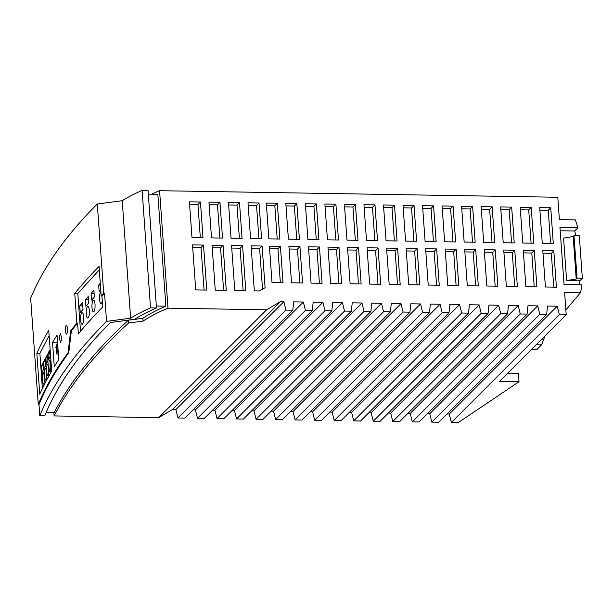 <?xml version="1.0" encoding="UTF-8"?>
<svg xmlns="http://www.w3.org/2000/svg" width="613" height="613" viewBox="0 0 613 613"><rect width="100%" height="100%" fill="white"/><g stroke="black" fill="none" stroke-linecap="round" stroke-linejoin="round"><path stroke-width="0.92" d="M228.657 204.995L237.001 205.133L239.499 202.642L228.48 202.459L231.04 238.235L242.058 238.411L239.499 202.642M577.048 278.187L574.006 235.676L579.3 235.767L582.35 278.279L577.048 278.187L576.22 279.022L573.17 236.511L563.577 238.082L566.619 280.593L576.22 279.022M559.317 314.615L451.36 422.48L458.256 422.595L519.019 381.723L499.488 381.401L566.213 314.73L559.317 314.615L557.24 306.201L547.516 306.04L546.643 314.408L438.686 422.273L431.836 422.158L429.759 413.744L427.407 413.706M451.36 422.48L449.283 414.066L446.938 414.028M412.304 421.836L410.227 413.423L518.184 305.558L520.261 313.971L412.304 421.836L419.154 421.951L527.111 314.086L527.985 305.718L537.716 305.879L429.759 413.744M410.227 413.423L407.875 413.384M392.78 421.514L390.696 413.101L498.653 305.236L500.737 313.649L392.78 421.514L399.63 421.629L507.587 313.764L508.461 305.397L518.184 305.558M390.696 413.101L388.351 413.062M373.248 421.192L371.171 412.779L479.128 304.914L481.205 313.327L373.248 421.192L380.098 421.307L488.055 313.442L488.929 305.075L498.653 305.236M371.171 412.779L368.819 412.741M353.716 420.87L351.64 412.457L459.597 304.592L461.673 313.005L353.716 420.87L360.567 420.985L468.524 313.12L469.397 304.753L479.128 304.914M351.64 412.457L349.295 412.419M334.192 420.549L332.116 412.135L440.073 304.27L442.149 312.684L334.192 420.549L341.043 420.664L449 312.799L449.873 304.431L459.597 304.592M332.116 412.135L329.763 412.097M314.661 420.227L312.584 411.813L420.541 303.948L422.618 312.362L314.661 420.227L321.511 420.342L429.468 312.477L430.341 304.109L440.073 304.27M312.584 411.813L310.232 411.775M295.129 419.905L293.052 411.492L401.009 303.627L403.086 312.04L295.129 419.905L301.979 420.02L409.936 312.155L410.81 303.787L420.541 303.948M293.052 411.492L290.708 411.453M275.605 419.583L273.528 411.17L381.485 303.305L383.562 311.718L275.605 419.583L282.455 419.698L390.412 311.833L391.286 303.466L401.009 303.627M273.528 411.17L271.176 411.131M256.073 419.261L253.997 410.848L361.954 302.983L364.03 311.396L256.073 419.261L262.923 419.376L370.88 311.511L371.754 303.144L381.485 303.305M253.997 410.848L251.644 410.81M236.541 418.94L234.465 410.526L342.422 302.661L344.498 311.075L236.541 418.94L243.399 419.054L351.349 311.189L352.23 302.822L361.954 302.983M234.465 410.526L232.12 410.488M217.017 418.618L214.941 410.204L322.898 302.339L324.974 310.753L217.017 418.618L223.868 418.733L331.825 310.86L332.698 302.5L342.422 302.661M214.941 410.204L212.588 410.166M305.443 310.431L197.486 418.296L204.336 418.411L312.293 310.538L305.443 310.431L303.366 302.017L293.642 301.857L292.769 310.216L285.919 310.109L283.834 301.696L175.877 409.561L172.544 409.499L158.652 417.652L54.136 415.928L53.875 412.288M197.486 418.296L195.409 409.882L193.057 409.844M285.919 310.109L177.962 417.974L184.812 418.089L292.769 310.216M177.962 417.974L175.877 409.561M223.055 245.392L212.037 245.208L215.263 290.21L226.281 290.393L223.055 245.392L220.565 247.882L223.607 290.347M582.35 278.279L579.63 280.999M212.221 247.744L220.565 247.882M262.111 246.035L251.092 245.851L254.318 290.853L259.544 290.937L265.1 287.689L262.111 246.035L259.621 248.526L262.533 289.19M251.276 248.388L259.621 248.526M431.836 422.158L539.792 314.293L546.643 314.408M539.792 314.293L537.716 305.879M283.834 301.696L280.501 301.634L172.544 409.499M500.737 313.649L507.587 313.764M158.652 417.652L266.609 309.787L280.501 301.634M192.689 247.422L201.033 247.56L204.075 290.026M203.524 245.07L192.505 244.886L195.731 289.888L206.75 290.072L203.524 245.07L201.033 247.56M209.133 204.673L217.477 204.811L219.967 202.321L208.949 202.137L211.516 237.913L222.527 238.089L219.967 202.321M219.86 238.043L217.477 204.811M248.188 205.317L256.533 205.455L259.023 202.964L248.004 202.78L250.571 238.557L261.59 238.733L259.023 202.964M258.916 238.687L256.533 205.455M231.745 248.066L240.089 248.204L243.139 290.669M242.579 245.713L231.561 245.529L234.787 290.531L245.805 290.715L242.579 245.713L240.089 248.204M189.601 204.351L197.945 204.489L200.436 201.999L189.417 201.815L191.984 237.583L203.003 237.767L200.436 201.999M200.328 237.721L197.945 204.489M266.609 309.787L167.993 308.163A201.761 55.768 175.9 0 0 143.051 321.097L128.607 323.005A1912.928 528.735 175.9 0 0 54.136 415.928M239.384 238.365L237.001 205.133M453.084 206.167L442.065 205.983L444.632 241.752L455.651 241.936L453.084 206.167L450.593 208.65L442.249 208.512M347.694 249.974L356.038 250.112L358.459 283.911M358.528 247.629L347.51 247.445L350.115 283.773L361.134 283.957L358.528 247.629L356.038 250.112M456.172 249.238L445.153 249.054L447.758 285.382L458.777 285.566L456.172 249.238L453.681 251.721L456.103 285.52M452.976 241.89L450.593 208.65M277.329 203.263L266.31 203.087L268.869 238.855L279.888 239.039L277.329 203.263L274.831 205.753L266.486 205.616M492.147 206.811L481.128 206.627L483.688 242.396L494.706 242.579L492.147 206.811L489.649 209.294L481.305 209.156M397.584 248.273L386.565 248.089L389.171 284.417L400.189 284.601L397.584 248.273L395.094 250.755L397.515 284.555M386.749 250.617L395.094 250.755M492.032 242.533L489.649 209.294M550.62 243.499L548.237 210.259L539.892 210.129M436.648 248.916L425.629 248.732L428.226 285.06L439.245 285.244L436.648 248.916L434.15 251.399L436.579 285.198M484.393 252.234L492.737 252.372L495.158 286.164M495.227 249.882L484.209 249.698L486.814 286.026L497.833 286.21L495.227 249.882L492.737 252.372M445.337 251.591L453.681 251.721M550.727 207.776L539.708 207.592L542.275 243.361L553.294 243.545L550.727 207.776L548.237 210.259M335.801 239.959L333.418 206.719L325.074 206.581M280.409 246.334L269.398 246.158L271.996 282.486L283.014 282.67L280.409 246.334L277.919 248.824L269.574 248.686M335.909 204.229L324.89 204.052L327.457 239.821L338.476 240.005L335.909 204.229L333.418 206.719M394.389 240.924L392.006 207.684L383.661 207.546M394.496 205.194L383.477 205.018L386.044 240.786L397.063 240.97L394.496 205.194L392.006 207.684M511.564 242.855L509.181 209.615L500.836 209.477M511.671 207.133L500.652 206.949L503.219 242.717L514.238 242.901L511.671 207.133L509.181 209.615M472.508 242.212L470.125 208.972L461.781 208.834M472.615 206.489L461.597 206.305L464.164 242.074L475.182 242.258L472.615 206.489L470.125 208.972M296.746 239.315L294.363 206.075L286.018 205.937M296.853 203.585L285.834 203.409L288.401 239.177L299.42 239.361L296.853 203.585L294.363 206.075M406.281 250.947L414.626 251.077L417.047 284.876M417.116 248.594L406.097 248.411L408.702 284.738L419.721 284.922L417.116 248.594L414.626 251.077M503.924 252.556L512.269 252.694L514.69 286.486M514.759 250.204L503.74 250.02L506.346 286.348L517.364 286.532L514.759 250.204L512.269 252.694M316.277 239.637L313.894 206.397L305.55 206.259M316.385 203.907L305.366 203.731L307.925 239.499L318.944 239.683L316.385 203.907L313.894 206.397M289.106 249.008L297.451 249.146L299.872 282.945M299.941 246.656L288.922 246.48L291.527 282.808L302.546 282.991L299.941 246.656L297.451 249.146M308.63 249.33L316.982 249.468L319.404 283.267M319.473 246.985L308.454 246.801L311.059 283.129L322.078 283.313L319.473 246.985L316.982 249.468M328.162 249.652L336.506 249.79L338.928 283.589M338.997 247.307L327.978 247.123L330.583 283.451L341.602 283.635L338.997 247.307L336.506 249.79M413.921 241.246L411.538 208.006L403.193 207.868M414.028 205.516L403.009 205.34L405.576 241.108L416.595 241.292L414.028 205.516L411.538 208.006M523.448 252.878L531.8 253.016L534.222 286.807M534.291 250.525L523.272 250.342L525.877 286.669L536.896 286.853L534.291 250.525L531.8 253.016M280.348 282.624L277.919 248.824M374.865 240.602L372.482 207.363L364.13 207.225M374.972 204.872L363.953 204.696L366.513 240.465L377.531 240.648L374.972 204.872L372.482 207.363M425.805 251.269L434.15 251.399M355.333 240.281L352.95 207.041L344.606 206.903M355.44 204.55L344.422 204.374L346.989 240.143L358.007 240.327L355.44 204.55L352.95 207.041M464.869 251.912L473.213 252.05L475.634 285.842M475.703 249.56L464.685 249.376L467.29 285.704L478.309 285.888L475.703 249.56L473.213 252.05M367.218 250.296L375.57 250.433L377.991 284.233M378.06 247.951L367.041 247.767L369.647 284.095L380.665 284.279L378.06 247.951L375.57 250.433M433.445 241.568L431.062 208.328L422.717 208.19M433.56 205.845L422.541 205.661L425.1 241.43L436.119 241.614L433.56 205.845L431.062 208.328M531.096 243.177L528.712 209.937L520.36 209.807M531.203 207.455L520.184 207.271L522.743 243.039L533.762 243.223L531.203 207.455L528.712 209.937M542.98 253.2L551.325 253.338L553.746 287.129M553.815 250.847L542.796 250.663L545.401 286.991L556.42 287.175L553.815 250.847L551.325 253.338M277.214 238.993L274.831 205.753M575.959 235.706A134.508 123.136 45 0 0 574.649 231.001L577.89 227.76A134.508 123.136 45 0 0 575.293 219.898L559.401 219.638L557.792 197.263L159.572 190.697L167.993 308.163M322.898 302.339L313.166 302.178L312.293 310.538M324.974 310.753L331.825 310.86M344.498 311.075L351.349 311.189M364.03 311.396L370.88 311.511M383.562 311.718L390.412 311.833M403.086 312.04L409.936 312.155M422.618 312.362L429.468 312.477M442.149 312.684L449 312.799M461.673 313.005L468.524 313.12M481.205 313.327L488.055 313.442M520.261 313.971L527.111 314.086M565.876 309.963L580.511 292.616L564.611 292.355L566.213 314.73M580.511 292.616A134.508 123.136 45 0 0 581.982 284.815L564.052 284.524L559.96 227.469L577.89 227.76M303.366 302.017L195.409 409.882M142.109 190.405A218.826 60.488 -4.1 0 0 122.217 200.704L130.63 318.178L106.555 321.365A1925.395 532.184 -4.1 0 0 39.784 415.691L44.734 415.775A1919.855 530.651 -4.1 0 1 110.348 322.522L134.638 319.304A212.995 58.871 -4.1 0 1 156.476 307.971L150.53 307.872L142.109 190.405L148.055 190.505L156.476 307.971M130.63 318.178A218.826 60.488 -4.1 0 1 150.53 307.872M159.572 190.697A201.761 55.768 175.9 0 0 151.641 194.198M148.315 194.145L157.847 194.306L165.87 306.178A201.761 55.768 175.9 0 0 142.844 318.3L143.051 321.097M142.844 318.3L128.401 320.208A1912.928 528.735 175.9 0 0 54.365 412.296L46.259 412.166M156.338 306.017L165.87 306.178M128.401 320.208L128.607 323.005M66.15 325.449C67.323 323.564 67.959 332.491 66.748 333.84C65.583 335.709 64.947 326.79 66.15 325.449L66.426 325.265M39.761 394.243L36.834 353.41A1925.686 532.268 -4.1 0 1 48.749 330.231L51.676 371.064A1925.686 532.268 -4.1 0 0 39.761 394.243M68.074 352.697A1925.686 532.268 -4.1 0 0 38.267 404.496L30.65 298.217A1925.686 532.268 -4.1 0 1 97.298 204.006L103.72 293.504A1925.686 532.268 -4.1 0 0 101.191 296.048L99.068 266.402A1925.686 532.268 -4.1 0 0 74.748 293.397L76.87 323.043A1925.686 532.268 -4.1 0 0 70.633 330.913L68.074 352.697L68.786 352.705L71.346 330.928A1925.395 532.184 -4.1 0 1 77.583 323.051L76.87 323.043M59.637 339.273L60.526 342.406L61.262 340.468L61.346 336.775L60.442 333.648L59.706 335.587L59.637 339.273M58.779 359.54L57.04 335.204A1925.686 532.268 -4.1 0 0 52.526 342.299L54.273 366.628A1925.686 532.268 -4.1 0 1 58.779 359.54M122.217 200.704L97.298 204.006M39.784 415.691L38.987 404.503A1925.395 532.184 -4.1 0 1 68.786 352.705M38.267 404.496L38.987 404.503M106.555 321.365L104.547 293.397L103.72 293.504M80.219 312.553L83.016 309.473L82.54 302.761L79.736 305.841L80.219 312.553M88.226 317.787A5.839 1.563 -89.5 0 0 89.383 311.366A5.839 1.563 -89.5 0 0 87.881 306.362A5.839 1.563 -89.5 0 0 87.429 306.6A5.839 1.563 -89.5 0 0 86.272 313.028A5.839 1.563 -89.5 0 0 87.774 318.032A5.839 1.563 -89.5 0 0 88.226 317.787M79.736 305.841L82.763 305.864M57.553 342.383L52.526 342.299M58.388 354.007L56.22 353.969L56.097 346.468M56.526 345.403L57.576 342.767M100.9 291.888A5.839 1.563 -89.5 0 0 100.678 292.064A5.839 1.563 -89.5 0 0 99.521 298.493A5.839 1.563 -89.5 0 0 101.03 303.496A5.839 1.563 -89.5 0 0 101.474 303.251A5.839 1.563 -89.5 0 0 102.287 301.244M85.414 299.611L88.218 296.539L88.693 303.251L85.897 306.324L85.414 299.611L88.441 299.634M94.371 297.021L91.575 300.094L91.092 293.382L93.896 290.309L94.371 297.021M93.107 300.37A5.839 1.563 -89.5 0 0 91.95 306.799A5.839 1.563 -89.5 0 0 93.452 311.802A5.839 1.563 -89.5 0 0 93.904 311.557A5.839 1.563 -89.5 0 0 95.061 305.136A5.839 1.563 -89.5 0 0 93.559 300.132A5.839 1.563 -89.5 0 0 93.107 300.37M100.762 290.01L99.145 291.788L98.662 285.076L100.279 283.298M98.662 285.076L100.409 285.091M91.092 293.382L94.118 293.405M82.548 324.016A5.839 1.563 -89.5 0 0 83.705 317.595A5.839 1.563 -89.5 0 0 82.203 312.592A5.839 1.563 -89.5 0 0 81.751 312.829A5.839 1.563 -89.5 0 0 80.594 319.258A5.839 1.563 -89.5 0 0 82.096 324.262A5.839 1.563 -89.5 0 0 82.548 324.016M42.389 388.527L39.868 353.341L36.834 353.41M39.868 353.341L49.14 335.656M43.592 369.386L41.99 372.451L41.508 365.739L43.117 362.674L43.592 369.386M42.925 372.735A5.839 0.942 -91.4 0 0 42.404 379.179A5.839 0.942 -91.4 0 0 43.462 384.167A5.839 0.942 -91.4 0 0 43.722 383.922A5.839 0.942 -91.4 0 0 44.243 377.485A5.839 0.942 -91.4 0 0 43.178 372.497A5.839 0.942 -91.4 0 0 42.925 372.735M47.937 361.103L46.327 364.168L45.852 357.456L47.454 354.391L47.937 361.103M47.262 364.459A5.839 0.942 -91.4 0 0 46.749 370.896A5.839 0.942 -91.4 0 0 47.806 375.884A5.839 0.942 -91.4 0 0 48.067 375.646A5.839 0.942 -91.4 0 0 48.58 369.202A5.839 0.942 -91.4 0 0 47.523 364.214A5.839 0.942 -91.4 0 0 47.262 364.459M50.105 356.965L48.504 360.03L48.021 353.318L49.622 350.253L50.105 356.965M49.431 360.314A5.839 0.942 -91.4 0 0 48.917 366.758A5.839 0.942 -91.4 0 0 49.975 371.746A5.839 0.942 -91.4 0 0 50.235 371.501A5.839 0.942 -91.4 0 0 50.749 365.064A5.839 0.942 -91.4 0 0 49.691 360.076A5.839 0.942 -91.4 0 0 49.431 360.314M45.768 365.248L44.159 368.313L43.676 361.601L45.285 358.536L45.768 365.248M45.094 368.597A5.839 0.942 -91.4 0 0 44.58 375.041A5.839 0.942 -91.4 0 0 45.638 380.022A5.839 0.942 -91.4 0 0 45.898 379.784A5.839 0.942 -91.4 0 0 46.412 373.34A5.839 0.942 -91.4 0 0 45.354 368.359A5.839 0.942 -91.4 0 0 45.094 368.597M41.508 365.739L43.331 365.693M45.852 357.456L47.668 357.41M48.021 353.318L49.845 353.272M43.676 361.601L45.5 361.555M80.518 331.357L77.797 293.42L74.748 293.397M77.797 293.42L99.314 269.82M101.191 296.048L101.911 296.048L102.693 306.96A1925.395 532.184 -4.1 0 0 78.364 333.955L77.583 323.051M56.12 346.774L55.745 347.356M57.201 344.621L56.848 345.349M57.944 347.809L56.373 350.253L56.488 351.908L58.066 349.548M57.254 345.824L56.557 345.349L56.074 346.107L56.419 350.169M58.166 350.95L56.22 353.969M57.745 345.119L57.262 345.878L57.193 344.958L57.645 343.663M56.557 345.349L57.224 345.341M56.235 347.571L57.66 348.245M57.645 348.046L57.928 347.609M57.262 345.878L57.814 346.061M56.488 351.908L58.059 349.471M56.634 345.832L56.703 346.743L57.89 347.142M56.181 347.556L56.703 346.743M101.911 296.048A1925.395 532.184 -4.1 0 1 104.547 293.397M70.633 330.913L71.346 330.928M574.006 235.676L573.17 236.511M557.24 306.201L449.283 414.066M536.16 344.751L541.593 344.843A134.508 123.136 45 0 0 543.746 339.227L544.965 335.962M531.716 349.195L537.157 349.28L541.593 344.843M574.649 231.001L560.198 230.756M566.619 280.593L579.645 280.808A134.508 123.136 45 0 1 579.208 284.769M519.019 381.723L518.414 373.332L507.74 373.156M541.731 339.188L543.746 339.227"/></g></svg>
